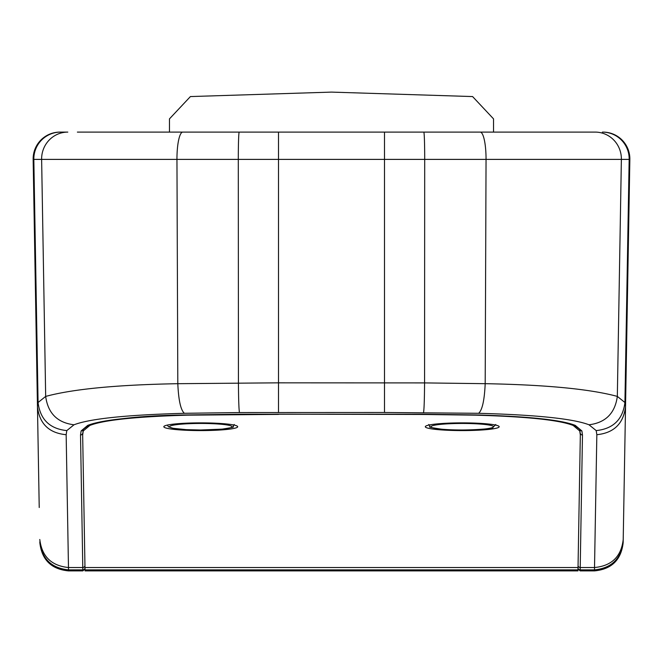 <?xml version="1.0" encoding="UTF-8"?>
<svg xmlns="http://www.w3.org/2000/svg" width="663" height="663" viewBox="0 0 663 663"><rect width="100%" height="100%" fill="white"/><g stroke="black" fill="none" stroke-linecap="round" stroke-linejoin="round"><path stroke-width="0.99" d="M462.235 430.585A36.929 3.862 0 0 1 425.306 426.682A36.929 3.862 0 0 1 462.235 422.87A36.929 3.862 0 0 1 499.173 426.682A36.929 3.862 0 0 1 462.235 430.585M200.765 422.87A36.929 3.862 180 0 0 163.827 426.682A36.929 3.862 180 0 0 200.765 430.585A36.929 3.862 180 0 0 237.694 426.682A36.929 3.862 180 0 0 200.765 422.87M493.529 132.103L493.529 118.868L472.586 96.566L331.5 92.107L190.414 96.566L169.471 118.868L169.471 132.103L84.806 132.103M580.332 435.019L577.97 570.694L577.979 569.873L85.021 569.873L82.668 435.019L83.248 429.367A2.238 2.221 -163 0 1 81.11 430.933L87.715 425.397C101.406 419.903 134.556 416.405 187.173 414.922L278.51 414.151L423.035 414.466L475.363 415.162C527.027 416.621 559.638 420.052 573.197 425.472L579.752 430.967L580.332 435.019L579.752 429.367A2.238 2.221 163 0 0 581.89 430.933L582.479 434.994L580.158 570.694M82.668 435.019L83.248 430.967L89.803 425.472C103.378 420.052 135.99 416.621 187.637 415.162L278.51 414.392M85.03 570.694L85.021 569.873L85.03 570.694M39.225 507.518L33.15 159.393A26.818 26.818 0 0 1 59.968 132.103L67.808 132.103L59.968 132.103M594.52 567.528L596.841 434.704L596.203 430.594L588.993 424.784C573.147 418.701 536.35 414.872 478.611 413.298L384.49 412.494L239.459 412.56L184.389 413.298C126.658 414.872 89.861 418.701 74.007 424.784L66.797 430.594L66.159 434.704C48.963 433.08 39.399 423.732 37.468 406.668L38.073 402.507L45.672 396.416C72.996 389.032 117.044 384.789 177.808 383.695L278.51 382.833L278.51 159.393L33.15 159.393M278.51 412.494L278.51 382.833L424.569 382.907L485.192 383.678C545.956 384.797 590.004 389.04 617.328 396.399L624.927 402.507L625.532 406.668L629.85 159.393A26.818 26.818 0 0 0 603.032 132.103L602.369 132.103A26.818 26.802 -90 0 1 629.17 159.393L278.51 159.393L278.51 132.103L595.192 132.103A26.818 26.18 -90 0 1 621.372 159.393L617.328 396.399C615.032 413.273 605.584 422.729 588.993 424.784M596.841 434.704C613.921 432.964 623.485 423.616 625.532 406.668L623.162 542.516M594.471 570.694L594.529 567.528C611.717 565.904 621.281 556.555 623.212 539.491L623.775 507.518M624.082 489.874L624.687 455.083M77.38 132.103L278.51 132.103M66.159 434.704L68.529 570.694M82.842 570.694L80.521 434.994L81.11 430.933M239.907 414.218L423.102 414.218L475.827 414.922C528.287 416.389 561.445 419.886 575.285 425.397L581.89 430.933M441.873 429.21A31.285 3.274 180 0 0 485.996 428.853A31.285 3.274 180 0 0 482.606 424.245A31.285 3.274 180 0 0 438.483 424.602A31.285 3.274 180 0 0 441.873 429.21M179.574 424.32A31.285 3.274 180 0 0 177.742 428.944A31.285 3.274 180 0 0 221.948 429.135A31.285 3.274 180 0 0 223.779 424.511A31.285 3.274 180 0 0 179.574 424.32M84.98 567.528L578.02 567.528M83.314 429.185L83.248 430.967M89.828 424.693L89.803 425.472M579.686 429.185L579.752 430.967M573.172 424.693L573.197 425.472M278.51 414.16L384.49 414.392M66.797 430.594C49.742 428.804 40.17 419.439 38.073 402.507L33.83 159.393A26.818 26.802 -90 0 1 60.631 132.103M74.007 424.784C57.416 422.737 47.968 413.281 45.672 396.416L41.628 159.393A26.818 26.18 -90 0 1 67.808 132.103M184.389 413.298C180.75 410.173 178.554 400.303 177.808 383.695L176.955 159.393A26.818 5.826 -90 0 1 182.781 132.103M239.459 412.56C238.887 409.411 238.547 399.524 238.431 382.907L238.299 159.393A26.818 0.912 -90 0 1 239.21 132.103M384.49 412.494L384.49 132.103M423.541 412.56C424.113 409.411 424.453 399.524 424.569 382.907L424.701 159.393A26.818 0.912 -90 0 0 423.79 132.103M478.611 413.298C482.25 410.173 484.446 400.303 485.192 383.678L486.045 159.393A26.818 5.826 -90 0 0 480.219 132.103M596.203 430.594C613.258 428.804 622.83 419.439 624.927 402.507L629.17 159.393L629.85 159.393A26.818 26.818 0 0 0 603.032 132.103M82.825 569.84A2.238 2.229 179 0 0 84.988 568.174A2.238 2.229 179 0 1 82.825 569.873L68.513 569.873C51.432 568.133 41.868 558.776 39.821 541.787M580.175 569.84A2.238 2.229 -179 0 1 578.012 568.174A2.238 2.229 -179 0 0 580.175 569.873L594.487 569.873C611.568 568.133 621.132 558.776 623.179 541.787M84.947 565.862A2.238 2.221 179 0 1 82.784 567.528L68.48 567.528C51.399 565.788 41.835 556.439 39.788 539.491M578.053 565.862A2.238 2.221 -179 0 0 580.216 567.528L594.529 567.528M84.947 565.821A2.238 2.221 179 0 1 82.784 567.478M82.718 433.221A2.238 2.221 179 0 1 80.521 434.994M580.216 567.478A2.238 2.221 -179 0 1 578.053 565.821M582.479 434.994A2.238 2.221 -179 0 1 580.282 433.221M575.285 425.397A2.238 2.171 115.5 0 1 574.324 425.19L562.224 421.801L539.118 418.56L509.176 416.24L475.777 414.93A2.238 0.489 91.3 0 1 475.719 414.922M475.827 414.922A2.238 0.489 91.3 0 1 475.777 414.93L384.49 414.16M187.281 414.922A2.238 0.489 -91.3 0 1 187.223 414.93C143.639 415.411 110.787 418.834 88.676 425.19A2.238 2.171 -115.5 0 1 87.715 425.397M239.898 414.226L187.223 414.93A2.238 0.489 -91.3 0 1 187.173 414.922M428.712 424.502C432.947 427.685 422.298 426.243 441.674 429.218C462.302 431.373 495.634 428.58 492.733 427.627L495.758 424.502M167.308 425.091L168.526 426.815L173.035 428.298L186.195 429.641L200.491 430.014L222.163 429.135C239.865 426.301 230.434 427.66 234.288 424.502M85.038 570.893L577.962 570.893M85.071 568.871L82.842 570.893L68.529 570.893C51.358 569.235 41.794 559.837 39.838 542.699M577.929 568.871L580.158 570.893L594.471 570.893C611.642 569.235 621.206 559.837 623.162 542.699M574.324 425.19L579.752 429.367M88.676 425.19L83.248 429.367"/></g></svg>
